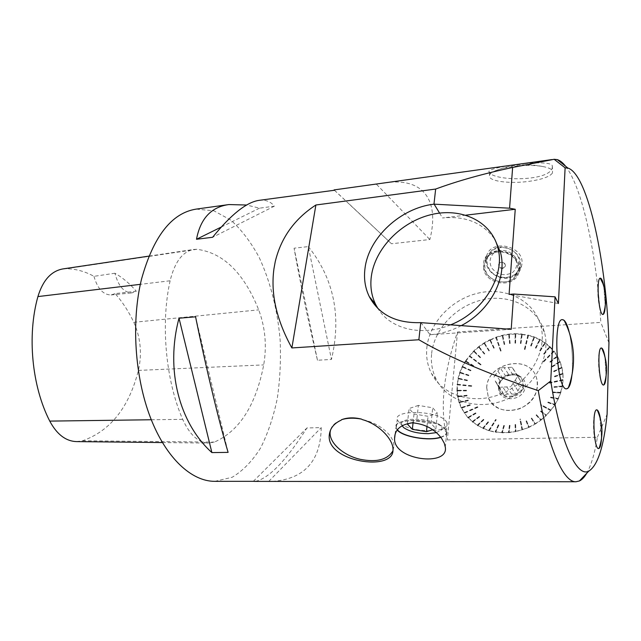 <?xml version="1.0" encoding="UTF-8"?>
<svg xmlns="http://www.w3.org/2000/svg" width="641" height="641" viewBox="0 0 641 641"><rect width="100%" height="100%" fill="white"/><g stroke="black" fill="none" stroke-linecap="round" stroke-linejoin="round"><path stroke-width="0.48" stroke-dasharray="3.21 2.4" d="M517.792 390.465L513.072 383.39L515.3 380.065L519.987 387.18L515.949 394.367L510.813 386.763L513.072 383.39M520.404 380.714L515.741 373.527M515.604 373.126L520.268 380.321M512.872 374.689L508.129 367.461L504.171 367.662L508.954 374.873L517.223 375.089L512.151 367.261L508.129 367.461M502.8 378.334L497.937 371.179L495.725 374.456L500.621 381.571L505.388 375.634L500.172 367.854L497.937 371.179M500.156 387.989L495.237 380.938M495.533 381.764L500.445 388.799M431.641 353.512C434.253 328.464 456.857 305.068 483.699 299.555C510.492 293.858 537.831 307.632 544.417 332.182C551.364 356.917 534.161 387.845 506.35 399.431C478.635 411.274 447.314 401.53 436.297 379.48C432.258 371.435 430.704 362.782 431.641 353.512M465.871 215.168L442.522 217.956C465.67 215.713 483.146 222.924 494.956 239.598M461.248 325.628C451.112 330.94 440.72 333.969 430.071 334.714L420.945 322.639M214.783 481.343L232.186 477.265C243.019 470.718 252.522 460.903 260.687 447.811C267.938 433.268 273.467 416.85 277.273 398.55C280.045 379.592 280.998 360.114 280.141 340.099C277.593 310.188 270.398 281.503 259.116 257.313C250.895 242.146 241.481 229.758 230.848 220.127L213.878 210.785L196.082 209.126M565.586 166.219C582.765 188.222 596.755 255.879 600.817 322.383L566.812 324.658M566.227 324.699L457.538 331.966C442.971 374.024 439.574 410.008 447.346 439.934L597.396 437.25C594.784 453.267 591.21 465.294 586.691 473.314M552.189 168.222L552.318 165.69C548.96 158.063 482.545 167.87 489.395 172.149C492.176 180.97 547.927 182.164 552.189 168.222M486.11 259.573L486.463 263.251C489.027 280.71 518.489 283.602 521.59 265.831C526.702 246.168 490.517 237.779 486.615 256.232L486.11 259.573M259.132 200.345C265.542 199.543 270.614 201.49 274.348 206.17L259.485 208.181L246.665 205.024M255.559 481.327C269.02 478.322 286.142 460.534 306.943 427.964L321.253 427.603C320.564 461.408 304.066 479.34 271.76 481.407M308.313 246.593C333.945 278.707 341.653 316.325 331.445 359.449L317.479 360.25C307.808 319.138 300.004 281.792 294.075 248.203L308.313 246.593L331.445 359.449M334.474 190.249L346.573 201.538M349.425 204.207L391.499 243.756L429.855 239.526C439.446 201.939 424.831 177.18 385.345 182.773M341.068 420.224C335.227 422.331 331.693 425.672 330.468 430.223M392.885 450.911L393.878 446.657C394.792 436.144 379.76 423.036 362.389 419.623M457.538 331.966L447.346 439.934M608.95 342.823L600.817 322.383M597.396 437.25L607.099 414.254M498.794 424.951L498.297 424.871L498.794 424.951L495.613 431.866L489.131 430.76L495.02 432.114M495.613 431.866L501.815 432.595L495.525 432.194M504.299 425.456L503.786 425.44L504.299 425.456L502.215 432.499L501.655 432.819M502.215 432.499L508.553 432.491L502.167 432.843M509.924 425.295L509.403 425.336L509.924 425.295L508.97 432.33L508.449 432.707M508.97 432.33L515.34 431.569L508.97 432.667M515.564 424.454L515.052 424.558L515.564 424.454L515.757 431.345L515.284 431.786M515.757 431.345L522.046 429.847L519.931 419.214L520.428 419.054L519.931 419.214M526.549 420.808L526.061 421.033L526.549 420.808L528.977 427.002L528.625 427.531L515.805 431.681M528.977 427.002L534.898 424.27L529.113 427.307M531.701 418.06L531.237 418.341L531.701 418.06L535.187 423.701L534.898 424.27M535.187 423.701L540.764 420.312L535.363 423.989M536.501 414.751L536.076 415.08L536.501 414.751L540.972 419.727L540.764 420.312M540.972 419.727L546.116 415.729L541.188 419.983M540.876 410.929L540.667 411.506L540.876 410.929L546.244 415.128L546.116 415.729M546.244 415.128L550.643 410.552L540.74 405.176L540.892 404.583L540.74 405.176M548.047 402.035L547.959 402.652L548.047 402.035L554.874 404.423L554.914 405.024L546.501 415.36M554.874 404.423L558.207 399.079L555.194 404.575M550.715 397.116L550.699 397.74L550.715 397.116L558.095 398.502L558.207 399.079M558.095 398.502L560.691 392.885L558.431 398.614M552.726 391.988L552.766 392.621L552.726 391.988L560.498 392.332L560.691 392.885M560.498 392.332L562.333 386.539L560.851 392.404M554.032 386.739L554.144 387.364L554.032 386.739L562.061 386.018L562.333 386.539M562.061 386.018L562.79 380.329L549.698 383.19L549.521 382.581L549.698 383.19M554.481 376.251L554.729 376.836L554.481 376.251L562.574 373.415L562.982 373.839L563.118 379.664L562.421 386.05M562.574 373.415L561.997 367.694L562.934 373.358M553.632 371.179L553.944 371.732L553.632 371.179L561.532 367.333L561.997 367.694M561.532 367.333L560.17 361.828L561.885 367.237M552.093 366.332L552.454 366.852L552.093 366.332L559.657 361.532L560.17 361.828M559.657 361.532L557.542 356.332L559.994 361.396M549.882 361.796L550.298 362.269L549.882 361.796L556.981 356.1L557.542 356.332M556.981 356.1L553.92 351.669L543.408 362.149L542.943 361.724L543.408 362.149M543.648 353.896L544.153 354.273L543.648 353.896L549.473 346.685L550.082 346.773L554.153 351.284L557.309 355.931M549.473 346.685L545.227 343.296L545.387 342.855L549.746 346.452M539.738 350.667L540.275 350.988L539.738 350.667L544.77 342.839L545.387 342.855M544.77 342.839L540.034 340.042L540.163 339.578L545.01 342.574M535.379 347.967L535.948 348.231L535.379 347.967L539.538 339.634L540.163 339.578M539.538 339.634L534.402 337.486L534.49 336.998L539.746 339.361M530.644 345.852L531.237 346.052L530.644 345.852L533.873 337.126L534.49 336.998M533.873 337.126L528.416 335.636L524.803 350.162L524.21 350.018L524.803 350.162M520.38 343.432L520.981 343.512L520.38 343.432L521.59 334.29L527.984 335.035L534.033 336.829M521.59 334.29L515.757 334.177L515.709 333.673L521.67 333.977M514.995 343.159L515.596 343.183L514.995 343.159L515.164 333.993L515.709 333.673M515.164 333.993L509.283 334.562L509.178 334.065L515.204 333.681M509.563 343.512L510.148 343.48L509.563 343.512L508.682 334.434L509.178 334.065M508.682 334.434L502.832 335.684L502.688 335.195L508.682 334.129M504.155 344.489L504.723 344.401L504.155 344.489L502.24 335.612L502.688 335.195M502.24 335.612L496.511 337.519L501.262 351.364L500.725 351.5L501.262 351.364M493.746 348.207L494.251 348.023L493.746 348.207L489.828 340.067L495.838 337.214L502.191 335.315M489.828 340.067L484.596 343.183L484.316 342.751L489.708 339.794M488.883 350.891L489.355 350.667L488.883 350.891L484.043 343.272L484.316 342.751M484.043 343.272L479.164 346.925L478.851 346.525L483.883 343.023M484.356 354.072L484.756 353.76L484.356 354.072L478.643 347.061L478.851 346.525M478.643 347.061L474.204 351.212L473.851 350.843L478.45 346.837M480.221 357.702L480.582 357.349L480.221 357.702L473.715 351.388L473.851 350.843M473.715 351.388L469.773 355.971L481.447 364.945L481.127 365.338L481.447 364.945M473.362 366.107L473.635 365.69L473.362 366.107L465.526 361.396L465.518 360.843L473.491 351.196M465.526 361.396L462.746 366.652L462.313 366.388L465.254 361.26M470.742 370.754L470.959 370.322L470.742 370.754L462.393 366.924L462.313 366.388M462.393 366.924L460.254 372.413L459.805 372.189L462.097 366.82M468.715 375.61L468.875 375.161L468.715 375.61L459.958 372.709L459.805 372.189M459.958 372.709L458.507 378.35L458.043 378.174L459.645 372.645M467.321 380.61L467.417 380.145L467.321 380.61L458.267 378.655L458.043 378.174M458.267 378.655L457.53 384.376L472.441 385.954L472.401 386.419L472.441 385.954M466.488 390.722L466.472 390.257L466.488 390.722L456.865 390.313L457.938 378.631M457.217 390.722L457.946 396.338L457.474 396.29L456.881 390.77M467.081 395.689L467.001 395.241L467.081 395.689L457.474 396.29M457.882 396.651L459.349 402.099L458.892 402.099L457.554 396.747M468.339 400.497L468.194 400.064L468.339 400.497L458.892 402.099M459.349 402.396L461.544 407.596L461.095 407.628L459.028 402.532M470.254 405.064L470.053 404.655L470.254 405.064L461.095 407.628M461.6 407.876L464.493 412.74L477.705 406.835L477.97 407.211L477.705 406.835M475.942 413.221L475.63 412.876L475.942 413.221L467.754 417.547L461.296 408.045M468.339 417.66L472.505 421.634L468.066 417.892M479.644 416.658L479.284 416.362L479.644 416.658L472.129 421.77M472.729 421.81L477.457 425.231L472.489 422.066M483.843 419.607L483.442 419.358L483.843 419.607L477.12 425.4M477.737 425.36L482.953 428.18L477.529 425.648M488.482 421.994L488.041 421.802L488.482 421.994L482.657 428.364M483.274 428.26L488.907 430.415L495.725 419.703L496.198 419.839L495.725 419.703M489.131 430.76L483.106 428.565M569.344 332.727C571.804 343.824 572.83 355.723 572.429 368.423L571.948 375.009M568.279 387.893C570.562 385.001 571.94 378.51 572.421 368.423L572.373 356.332C571.956 347.534 570.931 339.634 569.312 332.639M600.601 419.727L601.506 438.492M599.175 448.115C600.409 446.416 601.138 442.41 601.354 436.104L599.784 416.706M596.667 409.863L596.531 409.855C594.904 410.272 593.919 414.334 593.582 422.034C593.101 434.181 595.842 449.117 598.382 448.572L598.518 448.556M604.888 356.524L606.074 376.195M604.046 384.608C605.112 383.126 605.729 379.608 605.913 374.056C606.033 366.66 605.425 359.938 604.094 353.88M601.258 348.031L601.138 348.023C599.696 348.416 598.846 352.061 598.582 358.976C598.165 370.674 600.946 385.65 603.349 385.025L603.477 385.009M603.782 286.086L605.232 306.086M603.397 314.042C604.335 312.72 604.88 309.603 605.04 304.707C605.16 296.999 604.471 289.964 602.973 283.594M600.24 278.194L600.112 278.186C598.846 278.531 598.085 281.695 597.837 287.705C597.356 299.235 600.329 315.204 602.748 314.459L602.869 314.435M552.39 173.15C549.553 176.804 541.709 179.544 528.865 181.371C511.181 183.799 491.415 181.667 489.556 176.956C488.722 175.073 490.341 173.15 494.419 171.203C504.058 166.436 528.793 163.936 542.454 166.468C548.143 167.485 551.5 168.944 552.526 170.859L552.39 173.15M170.121 280.774C160.498 323.729 165.715 380.634 182.677 419.35C189.712 434.774 198.341 442.691 208.557 443.083L214.326 442.106C239.357 431.137 255.815 405.4 263.707 364.905C266.944 345.836 265.278 327.487 258.716 309.859C243.844 272.882 223.228 252.69 196.859 249.301L193.694 249.453C182.573 251.544 174.721 261.985 170.121 280.774L140.331 284.34M76.519 441.601L82.601 440.768C110.356 430.912 128.961 407.46 138.416 370.41C142.142 353.672 140.603 337.639 133.817 322.303C128.625 311.366 122.391 301.799 115.108 293.594L136.317 291.246L131.966 292.889C124.009 292.705 118.337 286.158 114.939 273.234C122.695 277.697 129.827 283.699 136.317 291.246M62.882 268.924L66.199 268.707C75.87 268.883 85.117 271.423 93.955 276.335L114.939 273.234M93.955 276.335C97.496 288.658 103.209 294.868 111.093 294.964L115.108 293.594M274.348 206.17L212.612 237.282M259.485 208.181L221.169 227.09M195.577 316.822L228.108 452.378M268.811 481.343L321.253 427.603M253.315 481.327L306.943 427.964M317.479 360.25L294.075 248.203M334.434 190.257L391.499 243.756M489.46 255.126C484.251 260.534 483.394 266.744 486.904 273.755C492.6 282.024 505.06 284.564 512.896 278.947C518.265 273.643 519.218 267.401 515.757 260.23C509.988 251.737 497.176 249.301 489.46 255.126M483.594 268.715L483.787 261.552C488.186 242.026 524.098 251.737 519.074 271.327C516.317 288.45 486.383 285.99 483.594 268.715M440.647 437.178C444.998 435.752 446.921 433.789 446.4 431.297L445.199 429.19C437.282 418.661 392.292 417.507 396.29 427.707L397.38 429.75M440.784 437.354C445.343 435.904 447.354 433.893 446.817 431.321L445.599 429.182C437.563 418.477 391.811 417.299 395.882 427.675L397.196 429.991M445.976 421.097L447.17 423.236L446.072 426.698C440.223 433.516 409.054 431.241 400 423.445L397.228 419.751C393.262 409.391 438.099 410.424 445.976 421.097M558.399 303.53L509.082 294.403M511.206 329.322L430.071 334.714M376.596 184.392L429.855 239.526M418.373 405.4L409.094 408.557L414.03 413.974L428.044 416.305L437.426 413.269L432.699 407.788L418.373 405.4L416.674 421.049L431.097 423.445L435.88 428.789L432.715 429.758M407.347 424.054L409.094 408.557M413.06 422.828L414.03 413.974M427.002 426.353L428.044 416.305M435.88 428.789L437.426 413.269M431.097 423.445L432.699 407.788M410.929 422.9L416.674 421.049M436.329 432.635L440.808 430.391C450.847 420.408 395.481 413.701 401.971 425.64M457.057 384.239L457.53 384.376M465.518 360.843L465.935 361.147L469.452 356.356L481.127 365.338M490.165 339.578L490.397 340.026L496.03 337.687L500.781 351.532M495.838 337.214L496.03 337.687M496.318 337.046L496.511 337.519M522.159 334.033L522.167 334.53L527.944 335.531L524.33 350.05M527.984 335.035L527.944 335.531M528.456 335.147L528.416 335.636M550.082 346.773L549.882 347.19L553.632 351.308L543.127 361.78M562.982 373.839L562.814 379.841L549.722 382.709M554.914 405.024L550.98 410.136L541.076 404.775M528.625 427.531L522.559 429.678L520.428 419.054M467.754 417.547L464.749 413.116L477.97 407.211M464.316 413.189L464.749 413.116M464.06 412.812L464.493 412.74M456.865 390.313L457.337 390.401L457.49 384.84L472.401 386.419M457.017 384.704L457.49 384.84M528.328 335.451L524.675 350.138M527.855 335.339L524.21 350.018M553.856 351.492L543.223 362.085M553.568 351.132L542.943 361.724M562.726 380.169L549.497 383.062M562.75 379.68L549.521 382.581M550.571 410.416L540.563 404.984M550.907 410L540.892 404.583M521.958 429.726L519.811 418.982M522.463 429.558L520.316 418.813M488.787 430.295L495.677 419.47M489.267 430.44L496.15 419.607M489.387 430.56L496.198 419.839M464.348 412.612L477.713 406.642M464.613 412.988L477.978 407.019M457.386 384.223L472.465 385.826M457.345 384.688L472.433 386.291M469.637 355.803L481.447 364.881M469.324 356.188L481.127 365.266M496.398 337.334L501.206 351.332M495.918 337.503L500.725 351.5M531.093 346.02L534.322 337.294M530.788 345.884L533.953 337.318M531.237 346.052L534.402 337.486M535.796 348.191L539.962 339.858M535.531 348.007L539.618 339.826M535.948 348.231L540.034 340.042M540.115 350.939L545.154 343.111M539.898 350.707L544.842 343.023M540.275 350.988L545.227 343.296M543.985 354.225L549.81 347.005M543.824 353.952L549.545 346.869M544.153 354.273L549.882 347.19M550.114 362.197L557.213 356.508M550.074 361.869L557.045 356.276M550.298 362.269L557.285 356.684M552.262 366.764L559.825 361.965M552.286 366.42L559.721 361.708M552.454 366.852L559.889 362.141M553.744 371.636L561.644 367.798M553.832 371.275L561.596 367.501M553.944 371.732L561.7 367.966M554.529 376.724L562.614 373.895M554.689 376.363L562.63 373.583M554.729 376.836L562.678 374.056M553.936 387.22L561.973 386.507M554.233 386.876L562.117 386.178M554.144 387.364L562.029 386.659M552.566 392.46L560.346 392.813M552.927 392.14L560.563 392.476M560.394 393.005L552.766 392.621L560.41 392.957M550.499 397.572L557.87 398.966M550.915 397.284L558.159 398.646M550.699 397.74L557.942 399.111M547.767 402.476L554.601 404.872M548.231 402.219L554.946 404.567M547.959 402.652L554.665 405.008M540.491 411.298L545.86 415.504M541.044 411.137L546.316 415.264M540.667 411.506L545.932 415.632M536.076 415.08L540.547 420.055M536.661 414.959L541.052 419.855M536.237 415.288L540.627 420.184M531.237 418.341L534.722 423.981M531.846 418.285L535.267 423.829M531.389 418.557L534.802 424.11M526.061 421.033L528.488 427.227M526.686 421.041L529.065 427.122M526.197 421.265L528.577 427.347M515.052 424.558L515.236 431.449M515.668 424.695L515.861 431.465M515.156 424.799L515.34 431.569M509.403 425.336L508.449 432.371M510.012 425.528L509.074 432.443M509.491 425.576L508.553 432.491M503.786 425.44L501.703 432.483M504.371 425.696L502.328 432.619M503.858 425.68L501.815 432.595M498.297 424.871L495.116 431.786M498.85 425.191L495.725 431.978M498.353 425.111L495.229 431.898M488.041 421.802L482.833 428.06M488.514 422.227L483.402 428.372M488.073 422.026L482.953 428.18M483.442 419.358L477.329 425.111M483.867 419.823L477.865 425.48M483.458 419.575L477.457 425.231M479.284 416.362L472.369 421.506M479.652 416.874L472.866 421.93M479.292 416.578L472.505 421.634M475.63 412.876L468.026 417.315M475.942 413.421L468.467 417.788M475.63 413.084L468.162 417.443M470.053 404.655L461.4 407.468M470.238 405.248L461.744 408.005M470.037 404.84L461.544 407.596M468.194 400.064L459.212 401.963M468.323 400.665L459.493 402.532M468.178 400.232L459.349 402.099M467.001 395.241L457.802 396.202M467.057 395.85L458.027 396.787M466.977 395.393L457.946 396.338M466.472 390.257L457.201 390.257M466.464 390.866L457.362 390.858M466.448 390.401L457.337 390.401M467.417 380.145L458.371 378.198M467.297 380.73L458.403 378.807M467.401 380.265L458.507 378.35M468.875 375.161L460.118 372.253M468.699 375.714L460.094 372.862M468.859 375.265L460.254 372.413M470.959 370.322L462.61 366.492M470.734 370.851L462.53 367.085M470.951 370.41L462.746 366.652M473.635 365.69L465.799 360.979M473.354 366.187L465.662 361.556M473.627 365.779L465.935 361.147M480.582 357.349L474.076 351.044M480.229 357.766L473.843 351.564M480.59 357.414L474.204 351.212M484.756 353.76L479.043 346.749M484.38 354.12L478.771 347.238M484.78 353.808L479.164 346.925M489.315 350.619L484.476 342.999M488.915 350.931L484.163 343.448M489.355 350.667L484.596 343.183M494.203 347.983L490.285 339.842M493.786 348.239L489.94 340.251M494.251 348.023L490.397 340.026M504.651 344.369L502.728 335.499M504.227 344.513L502.344 335.796M504.723 344.401L502.832 335.684M510.068 343.456L509.178 334.378M509.651 343.536L508.786 334.626M510.148 343.48L509.283 334.562M515.492 343.159L515.66 333.985M515.1 343.183L515.26 334.177M515.596 343.183L515.757 334.177M520.869 343.488L522.078 334.346M520.492 343.456L521.678 334.482M520.981 343.512L522.167 334.53M486.679 387.701L488.45 398.085C495.685 417.203 530.163 413.092 536.293 391.771C537.887 386.9 537.935 382.18 536.437 377.613C529.45 353.576 487.312 362.678 486.679 387.701M486.735 387.773C487.36 362.75 529.49 353.656 536.485 377.693C539.402 391.002 534.049 401.274 520.428 408.493C505.877 413.1 495.237 409.655 488.498 398.157L486.735 387.773M506.759 386.932L511.558 393.951L507.608 394.103L502.768 387.092L510.813 386.763M522.936 384.536C522.792 396.37 503.153 401.002 499.363 390.233C493.233 377.196 517.808 366.564 522.351 380.401L522.936 384.536M519.987 387.18L522.575 384.432M511.558 393.951L515.949 394.367M501.879 391.09L504.018 394.816L507.608 394.103M500.621 381.571L498.81 385.425M508.954 374.873L505.388 375.634M518.633 377.621L517.223 375.089M523.473 385.369C523.336 397.188 503.722 401.803 499.932 391.042L499.187 386.371C499.435 374.456 519.386 370.009 522.888 381.235L523.473 385.369M498.554 387.292C497.144 403.125 524.378 402.244 525.308 386.194C526.325 370.29 499.523 371.62 498.554 387.292M513.954 370.402L512.151 367.261M515.3 380.065L517.551 376.7M496.975 384.071L498.738 387.26L502.768 387.092M495.725 374.456L493.49 377.789M504.171 367.662L500.172 367.854M504.018 394.816L498.738 387.26M499.74 262.746L498.786 264.22C500.068 268.691 502.304 269.308 505.485 266.079C505.1 262.578 503.185 261.472 499.74 262.746M502.656 268.507L505.372 266.311C504.988 262.81 503.073 261.704 499.627 262.978L498.666 264.453C498.538 266.968 499.868 268.323 502.656 268.507M489.291 254.733C500.196 244.79 522.07 257.017 518.281 270.999C514.675 291.198 478.434 280.934 484.684 261.696L489.291 254.733M491.431 250.679L486.84 257.61C482.12 271.536 503.698 284.684 515.156 274.813C517.808 272.713 519.49 270.045 520.212 266.808C523.985 252.899 502.272 240.776 491.431 250.679M514.987 274.428C508.457 278.402 501.566 278.426 494.315 274.508C485.934 268.491 484.62 257.097 491.751 250.775C498.241 246.633 505.204 246.537 512.64 250.487C521.221 256.656 522.279 268.291 514.987 274.428M493.89 252.955C489.652 257.345 488.947 262.393 491.775 268.082C497.937 275.125 504.964 276.519 512.864 272.257C517.207 267.938 517.976 262.874 515.18 257.073C508.882 249.902 501.791 248.532 493.89 252.955M426.866 347.382C429.558 322.119 452.41 298.474 479.508 292.833C506.558 287 534.137 300.781 540.748 325.524C547.726 350.451 530.283 381.707 502.175 393.478C474.156 405.505 442.562 395.753 431.505 373.543C427.443 365.45 425.896 356.733 426.866 347.382M450.607 324.835C421.802 336.95 390.361 329.049 377.926 308.521M439.574 213.092L442.522 217.956M151.284 419.759L182.677 419.35M82.601 440.768L214.326 442.106M138.416 370.41L263.707 364.905M133.817 322.303L258.716 309.859M66.199 268.707L196.859 249.301M544.417 332.182L540.748 325.524M436.297 379.48L431.505 373.543M392.973 449.846L393.878 446.657M489.395 172.149L489.556 176.956M552.318 165.69L552.526 170.859M162.373 442.562L208.557 443.083M148.88 256.128L193.694 249.453M111.093 294.964L131.966 292.889M486.615 256.232L483.787 261.552M521.59 265.831L519.074 271.327M446.4 431.297L447.17 423.236M396.29 427.707L397.228 419.751M445.311 447.202L446.817 431.321M395.112 434.237L395.882 427.675M440.808 430.391L446.072 426.698M403.862 427.747L400 423.445M542.454 166.468C525.916 163.191 509.907 164.769 494.419 171.203M522.888 381.235L522.351 380.401M499.932 391.042L499.363 390.233M486.84 257.61L484.684 261.696M520.212 266.808L518.281 270.999"/><path stroke-width="0.96" d="M365.05 268.018C363.639 278.322 365.05 287.849 369.272 296.599C378.975 314.683 396.138 323.36 420.768 322.631L511.206 329.322L513.681 294.027L509.082 294.403L515.244 209.27L509.579 208.197L433.973 204.159C400.553 208.005 368.839 237.442 365.05 268.018M494.956 239.598L500.509 252.514C507.552 277.649 490.117 310.813 461.248 325.628M246.665 205.024L228.869 204.559L196.082 209.126C171.604 213.036 153.399 236.433 141.485 279.292C131.173 321.437 134.706 376.604 150.371 417.411C166.083 458.267 191.619 481.431 214.783 481.343L255.559 481.327M275.237 261.696L273.955 268.739L275.237 261.696C280.966 237.803 294.515 218.91 315.885 205L291.871 347.943L418.861 339.754C448.972 357.269 488.771 374.232 538.264 390.625L550.747 380.986L555.05 296.839L558.399 303.53L565.114 167.83L554.128 159.288L512.632 167.461C483.258 173.751 457.602 180.946 435.656 189.055L315.885 205M554.128 159.288L557.333 159.633C560.098 160.522 562.846 162.718 565.586 166.219M566.812 324.658L566.227 324.699M586.691 473.314C584.448 477.152 582.028 479.708 579.416 480.958L575.971 481.752C563.719 482.561 548.103 448.692 538.264 390.625M291.871 347.943C276.487 320.019 270.518 293.618 273.955 268.739M441.609 438.452L444.261 443.179L445.311 447.202C448.892 466.952 393.678 460.23 394.576 438.773C394.608 429.694 400.585 424.382 412.508 422.828C425.159 424.038 434.854 429.246 441.609 438.452M228.869 204.559C211.25 206.955 200.457 218.525 196.507 239.269L212.612 237.282C231.121 214.423 246.625 202.107 259.132 200.345L334.474 190.249M228.108 452.378C219.158 422.475 205.745 366.868 195.577 316.822L179.015 318.208C165.186 369.745 179.248 423.156 211.891 452.594L228.108 452.378M575.971 481.752L254.413 481.391M551.965 159.585L334.089 189.912M329.402 434.141C324.602 461.568 393.975 472.425 392.973 449.846C393.638 439.902 379.336 424.246 362.389 419.623L361.476 419.102C354.153 417.291 347.534 417.483 341.621 419.663L341.068 420.224C334.257 423.324 330.363 427.964 329.402 434.141L330.179 431.858C328.737 442.538 343.344 455.591 360.426 459.365C376.716 462.53 387.533 459.709 392.885 450.911M330.468 430.223L330.179 431.858M550.747 380.986C560.49 443.42 576.9 477.649 588.734 471.159C597.732 465.566 603.854 446.601 607.099 414.254L608.95 342.823C606.65 263.155 588.166 174.224 567.91 168.07L565.114 167.83M571.948 375.009C570.931 383.767 569.168 388.366 566.652 388.799C556.949 391.29 552.478 318.144 562.405 319.643C564.945 319.795 567.261 324.162 569.344 332.727M569.312 332.639C567.774 326.261 566.051 322.167 564.128 320.356L562.405 319.643C552.47 318.144 556.933 391.29 566.644 388.799L568.279 387.893C572.293 377.06 574.007 365.851 573.415 354.289C572.717 342.326 569.617 331.012 564.128 320.356M601.506 438.492C601.066 444.886 600.112 448.243 598.646 448.564C593.814 449.678 591.883 408.87 596.795 409.847C598.277 410.096 599.551 413.389 600.601 419.727M599.784 416.706C599.063 413.381 598.253 411.234 597.356 410.272L596.667 409.863M598.518 448.556L599.175 448.115C603.429 435.351 602.82 422.74 597.356 410.272M606.074 376.195C605.697 381.788 604.88 384.728 603.606 385.017C599.151 386.211 596.827 347.214 601.386 348.007C602.684 348.167 603.854 351.012 604.888 356.524M604.094 353.88L601.875 348.367L601.258 348.031M603.477 385.009L604.046 384.608C608.005 372.285 607.283 360.21 601.875 348.367M605.232 306.086C604.928 311.366 604.183 314.146 602.997 314.443C598.734 315.757 595.954 277.537 600.361 278.17C601.578 278.274 602.724 280.918 603.782 286.086M602.973 283.594L600.24 278.194M602.869 314.435L603.397 314.042C607.139 301.847 606.282 289.996 600.817 278.498M148.88 256.128L62.882 268.924C51.216 271.047 42.891 280.269 37.915 296.583C26.97 335.459 31.866 386.323 49.758 421.105C56.873 434.39 65.791 441.224 76.519 441.601L162.373 442.562M221.169 227.09L196.507 239.269M179.015 318.208L211.891 452.594M420.768 322.631L418.861 339.754M435.656 189.055L433.973 204.159M515.244 209.27L465.871 215.168M397.38 429.75C402.508 436.729 428.893 441.256 440.647 437.178M397.196 429.991C402.812 436.946 428.901 441.345 440.784 437.354M512.632 167.461L509.579 208.197M513.681 294.027L555.05 296.839M432.715 429.758L426.449 431.673L412.339 429.334L407.347 424.054L410.929 422.9M412.339 429.334L413.06 422.828M426.449 431.673L427.002 426.353M401.971 425.64L403.862 427.747C409.639 431.601 417.772 433.572 428.276 433.661L436.329 432.635M361.476 419.102C354.008 417.724 347.39 417.908 341.621 419.663M377.926 308.521L375.65 304.483C371.435 295.797 370.009 286.343 371.371 276.135C375.129 248.54 400.881 221.986 430.88 214.687C460.823 207.187 491.038 220.905 497.841 247.674C505.725 275.229 483.586 312.055 450.607 324.835M434.141 204.167L439.574 213.092M37.915 296.583L140.331 284.34M49.758 421.105L151.284 419.759M375.65 304.483L369.272 296.599M588.734 471.159L579.416 480.958M567.91 168.07L557.333 159.633M394.576 438.773L395.112 434.237M497.841 247.674L500.509 252.514"/></g></svg>

